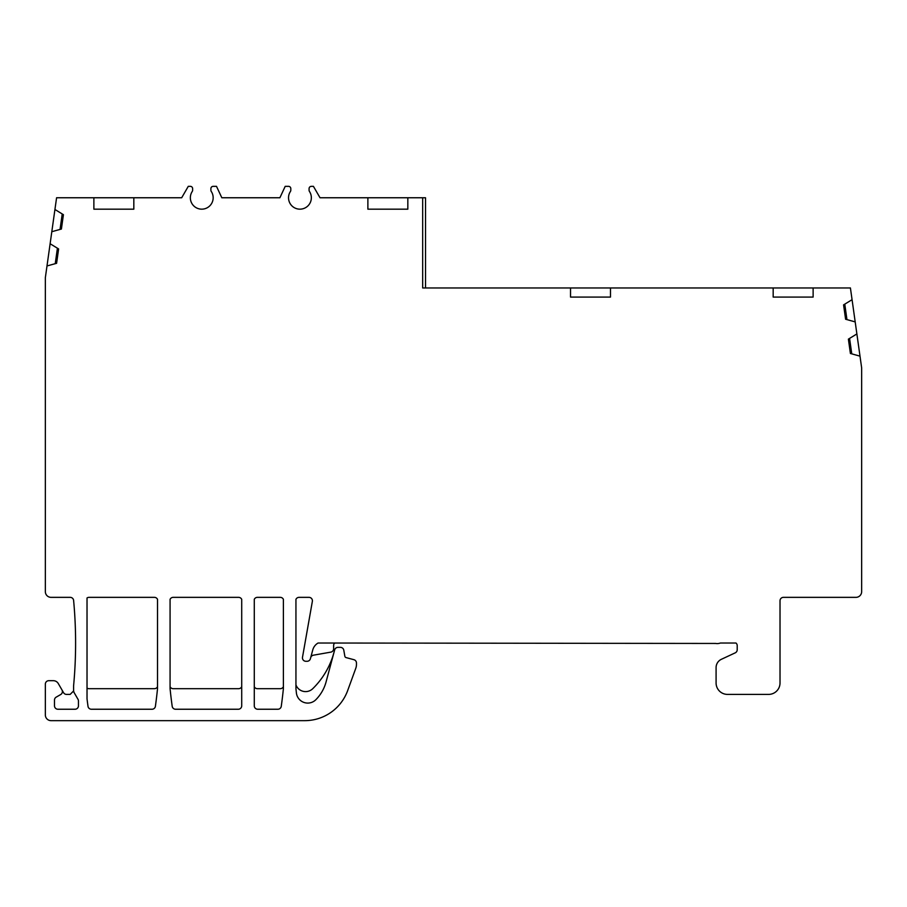 <?xml version="1.0" encoding="UTF-8"?>
<svg xmlns="http://www.w3.org/2000/svg" width="907" height="907" viewBox="0 0 907 907"><rect width="100%" height="100%" fill="white"/><g stroke="black" fill="none" stroke-linecap="round" stroke-linejoin="round"><path stroke-width="1.36" d="M860.006 356.145L856.877 333.935L848.385 339.139L850.403 353.492L860.006 356.145L861.65 367.879L861.65 591.647A5.703 5.703 0 0 1 855.947 597.35L783.444 597.35A3.424 3.424 0 0 0 780.02 600.774L780.02 682.982A11.417 11.417 0 0 1 768.603 694.399L727.505 694.399A11.417 11.417 0 0 1 716.088 682.982L716.088 667.586A9.138 9.138 0 0 1 721.36 659.31L735.226 652.847A3.424 3.424 0 0 0 737.21 649.741L737.21 645.648A3.424 3.424 0 0 0 735.974 643.018L720.407 643.018A9.138 9.138 0 0 1 715.646 643.448L318.074 643.018A11.417 11.417 0 0 0 312.756 649.956L310.398 658.743A3.424 3.424 0 0 1 307.088 661.282L305.874 661.282A3.424 3.424 0 0 1 302.496 657.269L312.359 601.375A3.424 3.424 0 0 0 308.981 597.35L299.061 597.35A3.424 3.424 0 0 0 295.943 599.357L295.943 688.628A456.675 456.675 0 0 0 296.396 692.903A11.417 11.417 0 0 0 315.851 699.705A39.953 39.953 0 0 0 326.078 681.905L334.66 649.9A3.424 3.424 0 0 1 337.96 647.36L340.408 647.36A3.424 3.424 0 0 1 343.787 650.183L344.853 656.237A1.712 1.712 0 0 0 346.1 657.598L353.923 659.695A3.424 3.424 0 0 1 356.462 663.006L356.462 664.412A11.417 11.417 0 0 1 355.771 668.312L347.653 690.601A45.667 45.667 0 0 1 304.741 720.657L51.053 720.657A5.703 5.703 0 0 1 45.35 714.943L45.35 684.116A3.424 3.424 0 0 1 48.774 680.692L53.343 680.692A5.703 5.703 0 0 1 58.286 683.549L61.937 689.864A3.424 3.424 0 0 1 60.678 694.547L56.2 697.132A3.424 3.424 0 0 0 54.488 700.102L54.488 705.816A3.424 3.424 0 0 0 57.912 709.24L75.032 709.24A3.424 3.424 0 0 0 78.456 705.816L78.456 701.02A3.424 3.424 0 0 0 78.002 699.308L74.045 692.46A3.424 3.424 0 0 1 73.592 690.749L73.592 686.406A11.417 11.417 0 0 1 73.637 685.341A456.675 456.675 0 0 0 73.614 600.457A3.424 3.424 0 0 0 70.202 597.35L51.053 597.35A5.703 5.703 0 0 1 45.35 591.647L45.35 277.678L46.994 265.955L56.597 263.302L58.615 248.937L50.123 243.745L51.812 231.704L61.404 229.04L63.422 214.687L54.93 209.483L56.585 197.76L93.874 197.76L93.874 209.177L133.828 209.177L93.874 209.177M570.526 297.088L610.479 297.088L570.526 297.088L570.526 287.961L422.673 287.961L422.673 197.76L407.833 197.76L407.833 209.177L367.879 209.177L367.879 197.76L320.024 197.76L313.425 186.343L311.362 186.343A2.279 2.279 0 0 0 309.083 188.633L309.083 190.187A2.279 2.279 0 0 0 309.457 191.456A11.417 11.417 0 0 1 292.428 206.354A11.417 11.417 0 0 1 290.433 191.456A2.279 2.279 0 0 0 290.807 190.187L290.807 188.633A2.279 2.279 0 0 0 288.528 186.343L285.206 186.343L279.889 197.76L221.818 197.76L216.501 186.343L213.179 186.343A2.279 2.279 0 0 0 210.889 188.633L210.889 190.187A2.279 2.279 0 0 0 211.274 191.456A11.417 11.417 0 0 1 194.245 206.354A11.417 11.417 0 0 1 192.25 191.456A2.279 2.279 0 0 0 192.624 190.187L192.624 188.633A2.279 2.279 0 0 0 190.345 186.343L188.282 186.343L181.683 197.76L133.828 197.76L133.828 209.177M610.479 297.088L610.479 287.961L773.172 287.961L773.172 297.088L813.126 297.088L773.172 297.088M813.126 297.088L813.126 287.961L850.415 287.961L852.07 299.684L843.578 304.877L845.596 319.241L855.188 321.894L852.07 299.684M856.877 333.935L855.188 321.894M157.523 688.628A456.675 456.675 0 0 1 155.403 706.281A3.424 3.424 0 0 1 152.013 709.24L91.392 709.24A3.424 3.424 0 0 1 88.002 706.281A456.675 456.675 0 0 1 87.027 698.843L87.027 597.974A3.424 3.424 0 0 1 88.999 597.35L154.405 597.35A3.424 3.424 0 0 1 157.523 599.357L157.523 688.628M173.192 597.35A3.424 3.424 0 0 0 170.074 599.357L170.074 688.628A456.675 456.675 0 0 0 172.194 706.281A3.424 3.424 0 0 0 175.595 709.24L238.292 709.24A3.424 3.424 0 0 0 241.715 705.816L241.715 599.357A3.424 3.424 0 0 0 238.609 597.35L173.192 597.35M283.392 688.628A456.675 456.675 0 0 1 281.272 706.281A3.424 3.424 0 0 1 277.882 709.24L257.701 709.24A3.424 3.424 0 0 1 254.277 705.816L254.277 599.357A3.424 3.424 0 0 1 257.395 597.35L280.274 597.35A3.424 3.424 0 0 1 283.392 599.357L283.392 688.628M46.994 265.955L50.123 243.745M55.27 263.427L57.379 248.461M51.812 231.704L54.93 209.483M60.089 229.176L62.186 214.199M87.027 688.062A3.424 3.424 0 0 0 88.999 688.685L154.405 688.685A3.424 3.424 0 0 0 157.523 686.69M170.074 686.69A3.424 3.424 0 0 0 173.192 688.685L238.609 688.685A3.424 3.424 0 0 0 241.715 686.69M254.277 686.69A3.424 3.424 0 0 0 257.395 688.685L280.274 688.685A3.424 3.424 0 0 0 283.392 686.69M74.045 692.46L73.592 690.964L74.045 692.46M61.937 689.864L63.558 692.687A3.424 3.424 0 0 0 66.528 694.399L70.168 694.399L73.592 690.964M295.943 684.887A10.272 10.272 0 0 0 312.779 688.662A79.918 79.918 0 0 0 334.014 652.28M849.621 338.651L851.73 353.617M844.814 304.389L846.911 319.366M773.172 287.961L813.126 287.961M570.526 287.961L610.479 287.961M422.673 197.76L425.53 197.76L425.53 287.961M221.455 196.978L221.818 197.76L279.889 197.76L280.252 196.978M320.024 197.76L322.756 197.76M367.879 197.76L407.833 197.76M93.874 197.76L133.828 197.76M178.951 197.76L181.683 197.76M290.807 188.633L290.807 190.187M290.433 191.456A11.417 11.417 0 0 0 299.945 209.177M309.083 190.187L309.083 188.633M313.425 186.343L311.362 186.343M367.879 209.177L407.833 209.177M210.889 190.187L210.889 188.633M216.501 186.343L213.179 186.343M192.624 188.633L192.624 190.187M192.25 191.456A11.417 11.417 0 0 0 201.762 209.177M334.717 643.018A3.424 3.424 0 0 0 333.629 645.535L333.629 648.754A3.424 3.424 0 0 1 330.794 652.133L313.391 655.194A3.424 3.424 0 0 0 310.682 657.688"/></g></svg>
